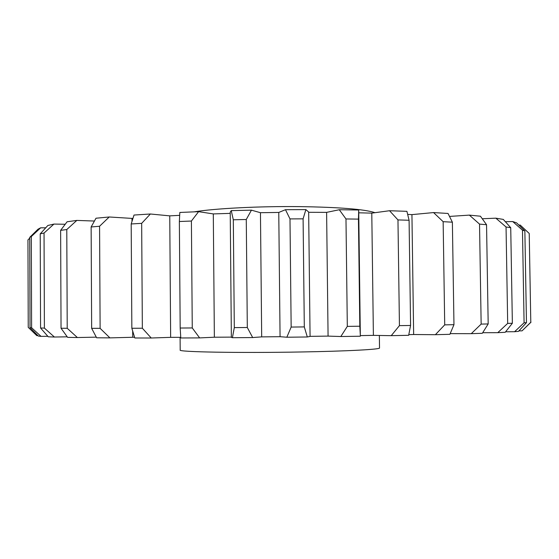 <?xml version="1.0" encoding="UTF-8"?>
<svg xmlns="http://www.w3.org/2000/svg" width="559" height="559" viewBox="0 0 559 559"><rect width="100%" height="100%" fill="white"/><g stroke="black" fill="none" stroke-linecap="round" stroke-linejoin="round"><path stroke-width="0.84" d="M374.83 212.63C364.335 209.213 339.096 207.2 299.1 206.606C258.733 206.18 214.635 208.472 194.246 211.84M379.365 335.491L379.526 347.971C380.574 349.368 347.642 351.185 300.707 351.981C238.567 353.127 177.357 351.953 180.194 350.06L180.096 337.336M45.712 227.799L40.646 227.813L31.304 236.555L31.611 327.77L41.045 336.378L47.829 336.294M54.398 337.028L48.277 336.798L40.569 328.021L44.399 328.091L54.398 337.028L67.206 336.818M47.725 229.728L44.042 233.04L40.227 233.858L47.843 225.487L53.937 224.082L47.725 229.728M44.399 328.091L44.042 233.04M512.701 221.546L516.579 222.852L524.859 230.923L526.466 322.648L518.459 331.368L514.587 331.711L524.083 322.781L522.469 230.161L512.701 221.546L505.406 221.72M524.859 230.923L522.469 230.161M524.083 322.781L526.466 322.648M495.854 218.171L503.296 219.407L510.73 227.702L512.365 323.249L505.21 332.298L497.769 332.668L507.684 323.402L506.049 226.982L495.854 218.171L482.312 218.751M510.73 227.702L506.049 226.982M507.684 323.402L512.365 323.249M469.364 215.117L480.433 216.207L486.547 224.725L488.182 323.94L482.333 333.297L471.258 333.674L481.152 324.108L479.531 224.096L469.364 215.117L449.59 216.417M486.547 224.725L479.531 224.096M481.152 324.108L488.182 323.94M433.553 212.574L448.032 213.454L452.378 222.189L453.964 324.688L449.883 334.317L435.377 334.694L444.712 324.863L443.147 221.678L433.553 212.574L411.934 214.621L413.646 334.52L435.377 334.694M452.378 222.189L443.147 221.678M444.712 324.863L453.964 324.688M389.539 210.729L406.91 211.33L409.083 220.26L410.579 325.464L408.664 335.309L391.244 335.666L399.433 325.638L397.966 219.918L389.539 210.729L371.784 213.119L373.391 335.365L391.244 335.666M409.083 220.26L397.966 219.918M399.433 325.638L410.579 325.464M339.285 209.737L358.71 210.002L358.445 219.107L359.814 326.218L360.317 334.995L360.324 336.218L340.829 336.525L347.314 326.386L345.979 218.96L339.285 209.737L326.61 212.371L328.077 336.106L340.829 336.525M358.445 219.107L345.979 218.96M347.314 326.386L359.814 326.218M303.097 218.842L304.306 326.917L307.317 336.979L310.07 336.413L308.659 212.022L305.885 209.597L303.097 218.842L289.988 218.911L285.474 209.695L278.766 212.448L280.066 336.7L286.837 337.224L291.155 327.064L289.988 218.911M291.155 327.064L304.306 326.917M246.274 219.498L247.309 327.504L252.675 337.552L261.689 336.881L260.452 212.699L251.438 210.163L246.274 219.498L233.313 219.778L231.251 210.624L230.224 212.154L231.363 337.391L232.411 337.713L234.305 327.623L233.313 219.778M234.305 327.623L247.309 327.504M191.402 221.036L192.261 327.951L199.633 337.902L214.363 337.217L213.3 213.915L198.599 211.665L191.402 221.036L179.362 221.511L179.823 212.455L198.599 211.665M199.633 337.902L180.781 337.971L180.18 328.028L179.362 221.511M180.18 328.028L192.261 327.951M141.665 223.348L142.349 328.231L151.23 338.006L170.649 337.35L169.754 215.865L150.385 213.999L141.665 223.348L131.19 223.97L134.013 215.047L150.385 213.999M151.23 338.006L134.796 337.985L131.847 328.273L131.19 223.97M131.847 328.273L142.349 328.231M131.987 221.161L131.973 218.408L109.243 216.983L99.572 226.248L100.117 328.343L109.927 337.881L132.721 337.273L132.679 331.34M99.572 226.248L91.131 226.982L95.994 218.227L109.243 216.983M109.927 337.881L96.623 337.776L91.655 328.343L91.131 226.982M91.655 328.343L100.117 328.343M94.359 221.043L76.828 220.414L66.78 229.546L67.22 328.287L77.38 337.538L96.274 337.147M66.78 229.546L60.631 230.343L67.101 221.769L76.828 220.414M77.38 337.538L67.618 337.363L61.043 328.252L60.631 230.343M61.043 328.252L67.22 328.287M40.569 328.021L40.227 233.858M31.304 236.555L29.732 237.351L38.04 229.19L40.646 227.813M41.045 336.378L38.424 336.106L30.032 327.679L29.732 237.351M30.032 327.679L31.611 327.77M29.732 238.134L27.95 239.937L28.236 327.35L36.803 335.638L37.942 335.624M505.636 331.773L514.587 331.711M482.71 332.717L497.769 332.668M450.198 333.639L471.258 333.674M65.179 224.257L53.937 224.082M132.874 218.338L131.973 218.408M179.565 215.348L169.754 215.865M230.231 213.377L213.3 213.915M231.251 210.624L251.438 210.163M278.766 212.448L260.452 212.699M285.474 209.695L305.885 209.597M326.61 212.371L308.659 212.301M371.784 213.119L358.752 212.811M411.934 214.621L407.763 214.418M531.015 322.18L522.064 330.844L530.791 322.257L529.226 233.466L520.219 225.06L518.871 225.067M518.92 330.872L522.064 330.844M408.825 334.631L413.646 334.52M360.324 335.603L373.391 335.365M310.07 336.35L328.077 336.106M307.317 336.979L286.837 337.224M261.689 336.881L280.066 336.7M252.675 337.552L232.411 337.713M214.363 337.217L231.356 337.119M170.649 337.35L180.711 337.336M132.721 337.273L134.551 337.28M529.226 233.466L530.791 322.257M360.317 334.995L358.731 211.113"/></g></svg>
